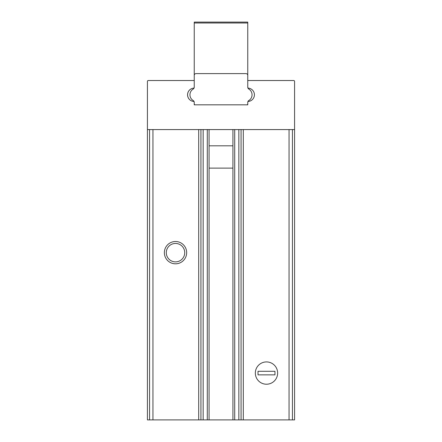 <?xml version="1.0" encoding="UTF-8"?>
<svg xmlns="http://www.w3.org/2000/svg" width="442" height="442" viewBox="0 0 442 442"><rect width="100%" height="100%" fill="white"/><g stroke="black" fill="none" stroke-linecap="round" stroke-linejoin="round"><path stroke-width="0.66" d="M232.928 129.578L232.928 419.9L147.418 419.9L147.418 212.182L147.418 419.9M241.067 129.578L241.067 419.9L294.582 419.9L294.582 81.411A0.89 0.89 0 0 0 293.692 80.521L247.758 80.521L247.758 87.262A0.89 0.89 0 0 0 248.542 88.151A6.691 6.691 0 0 1 248.542 101.433A0.89 0.89 0 0 0 247.758 102.323L247.758 104.826L194.242 104.826L194.242 102.323A0.89 0.89 0 0 0 193.458 101.433A6.691 6.691 0 0 1 193.458 88.151A0.89 0.89 0 0 0 194.242 87.262L194.242 80.521L148.308 80.521A0.89 0.89 0 0 0 147.418 81.411L147.418 212.182M241.067 419.9L232.928 419.9M294.582 203.607L294.582 212.182M294.582 129.578L294.582 145.81L294.582 129.578L147.418 129.578M277.637 373.076A11.149 11.149 0 0 0 260.913 363.418A11.149 11.149 0 0 0 260.913 382.728A11.149 11.149 0 0 0 277.637 373.076M186.662 252.664A11.149 11.149 0 0 0 169.938 243.006A11.149 11.149 0 0 0 169.938 262.321A11.149 11.149 0 0 0 186.662 252.664M184.728 252.664A9.216 9.216 0 0 0 170.905 244.68A9.216 9.216 0 0 0 170.905 260.647A9.216 9.216 0 0 0 184.728 252.664M209.072 129.578L209.072 419.9M200.933 129.578L200.933 419.9M247.758 22.99L194.242 22.99L194.242 22.1L247.758 22.1L247.758 75.394A1.785 1.785 0 0 0 245.973 73.61L196.027 73.61A1.785 1.785 0 0 0 194.242 75.394L194.242 87.168A2.232 2.232 0 0 1 193.171 89.074A6.691 6.691 0 0 0 193.171 100.511A2.232 2.232 0 0 1 194.242 102.417L194.242 104.826L246.868 104.826A0.89 0.89 0 0 0 247.758 103.936L247.758 104.826L246.868 104.826M247.758 103.936L247.758 102.417A2.232 2.232 0 0 1 248.829 100.511A6.691 6.691 0 0 0 248.829 89.074A2.232 2.232 0 0 1 247.758 87.168L247.758 75.394M194.242 22.99L194.242 80.521M247.774 102.163A2.232 2.232 0 0 1 247.962 101.478A6.691 6.691 0 0 0 248.542 101.433M194.226 87.422A2.232 2.232 0 0 1 194.038 88.107A6.691 6.691 0 0 0 187.552 94.792A6.691 6.691 0 0 0 194.038 101.478M194.242 103.936A0.89 0.89 0 0 0 195.132 104.826M255.338 373.076A11.149 11.149 0 0 0 272.062 382.728A11.149 11.149 0 0 0 272.062 363.418A11.149 11.149 0 0 0 255.338 373.076M274.963 374.86L274.963 371.291L258.017 371.291L258.017 374.86L274.963 374.86M243.299 129.578L243.299 419.9M289.051 129.578L289.051 419.9M292.438 129.578L292.438 419.9M149.562 129.578L149.562 419.9M152.949 129.578L152.949 419.9M198.701 129.578L198.701 419.9M207.287 129.578L207.287 419.9M203.16 129.578L203.16 419.9M238.84 129.578L238.84 419.9M234.713 129.578L234.713 419.9M232.928 145.81L209.072 145.81M232.928 168.109L209.072 168.109"/></g></svg>
